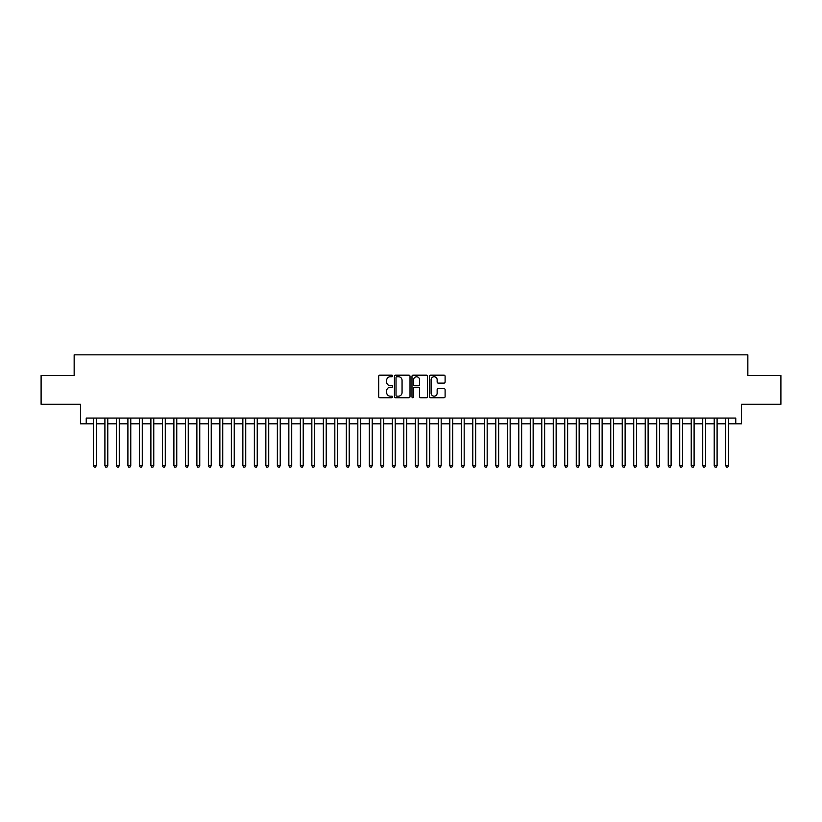 <?xml version="1.0" encoding="UTF-8"?>
<svg xmlns="http://www.w3.org/2000/svg" width="822" height="822" viewBox="0 0 822 822"><rect width="100%" height="100%" fill="white"/><g stroke="black" fill="none" stroke-linecap="round" stroke-linejoin="round"><path stroke-width="1.23" d="M392.608 375.962A0.791 0.791 0 0 0 391.817 375.171L379.826 375.171A1.13 1.13 0 0 0 378.695 376.301L378.695 396.615A1.13 1.13 0 0 0 379.826 397.735L391.817 397.735A0.791 0.791 0 0 0 392.608 396.954A0.791 0.791 0 0 0 391.817 396.163L390.265 396.163A3.607 3.607 0 0 1 386.659 392.546L386.659 390.861A3.607 3.607 0 0 1 390.265 387.244L391.817 387.244A0.791 0.791 0 0 0 392.608 386.453A0.791 0.791 0 0 0 391.817 385.662L390.265 385.662A3.607 3.607 0 0 1 386.659 382.055L386.659 380.36A3.607 3.607 0 0 1 390.265 376.753L391.817 376.753A0.791 0.791 0 0 0 392.608 375.962M443.983 383.124A1.13 1.13 0 0 0 445.103 381.994L445.103 376.301A1.13 1.13 0 0 0 443.983 375.171L430.666 375.171A1.13 1.13 0 0 0 429.536 376.301L429.536 396.615A1.13 1.13 0 0 0 430.666 397.735L443.983 397.735A1.13 1.13 0 0 0 445.103 396.615L445.103 389.731A1.13 1.13 0 0 0 443.983 388.601L438.28 388.601A1.13 1.13 0 0 0 437.15 389.731L437.15 393.142A3.021 3.021 0 0 1 434.129 396.163A3.021 3.021 0 0 1 431.118 393.142L431.118 379.764A3.021 3.021 0 0 1 434.129 376.753A3.021 3.021 0 0 1 437.15 379.764L437.15 381.994A1.13 1.13 0 0 0 438.28 383.124L443.983 383.124M86.228 423.823L86.228 418.069L735.772 418.069L735.772 423.823L741.526 423.823L741.526 404.27L780.9 404.27L780.9 375.531L747.845 375.531L747.845 354.837L74.155 354.837L74.155 375.531L41.1 375.531L41.1 404.27L80.474 404.27L80.474 423.823L93.41 423.823M410.014 376.301A1.13 1.13 0 0 0 408.883 375.171L395.567 375.171A1.13 1.13 0 0 0 394.437 376.301L394.437 396.615A1.13 1.13 0 0 0 395.567 397.735L408.883 397.735A1.13 1.13 0 0 0 410.014 396.615L410.014 376.301M413.117 375.171L426.433 375.171A1.13 1.13 0 0 1 427.563 376.301L427.563 396.615A1.13 1.13 0 0 1 426.433 397.735L420.73 397.735A1.13 1.13 0 0 1 419.6 396.615L419.6 388.374A1.13 1.13 0 0 0 418.48 387.244L414.699 387.244A1.13 1.13 0 0 0 413.569 388.374L413.569 396.954A0.791 0.791 0 0 1 412.778 397.735A0.791 0.791 0 0 1 411.986 396.954L411.986 376.301A1.13 1.13 0 0 1 413.117 375.171M96.287 423.823L104.908 423.823M107.785 423.823L116.405 423.823M119.272 423.823L127.903 423.823M130.77 423.823L139.391 423.823M142.268 423.823L150.888 423.823M153.765 423.823L162.386 423.823M165.263 423.823L173.884 423.823M176.761 423.823L185.382 423.823M188.259 423.823L196.879 423.823M199.756 423.823L208.377 423.823M211.244 423.823L219.875 423.823M222.741 423.823L231.362 423.823M234.239 423.823L242.86 423.823M245.737 423.823L254.358 423.823M257.235 423.823L265.855 423.823M268.732 423.823L277.353 423.823M280.23 423.823L288.851 423.823M291.728 423.823L300.349 423.823M303.215 423.823L311.846 423.823M314.713 423.823L323.344 423.823M326.211 423.823L334.831 423.823M337.708 423.823L346.329 423.823M349.206 423.823L357.827 423.823M360.704 423.823L369.325 423.823M372.202 423.823L380.822 423.823M383.699 423.823L392.32 423.823M395.197 423.823L403.818 423.823M406.685 423.823L415.316 423.823M418.182 423.823L426.803 423.823M429.68 423.823L438.301 423.823M441.178 423.823L449.798 423.823M452.675 423.823L461.296 423.823M464.173 423.823L472.794 423.823M475.671 423.823L484.292 423.823M487.169 423.823L495.789 423.823M498.656 423.823L507.287 423.823M510.154 423.823L518.785 423.823M521.651 423.823L530.272 423.823M533.149 423.823L541.77 423.823M544.647 423.823L553.268 423.823M556.145 423.823L564.765 423.823M567.642 423.823L576.263 423.823M579.14 423.823L587.761 423.823M590.638 423.823L599.259 423.823M602.125 423.823L610.756 423.823M613.623 423.823L622.244 423.823M625.121 423.823L633.741 423.823M636.618 423.823L645.239 423.823M648.116 423.823L656.737 423.823M659.614 423.823L668.235 423.823M671.112 423.823L679.732 423.823M682.609 423.823L691.23 423.823M694.097 423.823L702.728 423.823M705.595 423.823L714.215 423.823M717.092 423.823L725.713 423.823M728.59 423.823L735.772 423.823M396.81 376.753A0.791 0.791 0 0 0 396.019 377.545L396.019 395.372A0.791 0.791 0 0 0 396.81 396.163L398.444 396.163A3.607 3.607 0 0 0 402.061 392.546L402.061 380.36A3.607 3.607 0 0 0 398.444 376.753L396.81 376.753M419.6 379.826A3.021 3.021 0 0 0 416.59 376.805A3.021 3.021 0 0 0 413.569 379.826L413.569 384.532A1.13 1.13 0 0 0 414.699 385.662L418.48 385.662A1.13 1.13 0 0 0 419.6 384.532L419.6 379.826M96.287 418.069L96.287 465.663L93.41 465.663L93.41 418.069M96.287 465.663L95.424 467.163L94.273 467.163L93.41 465.663M107.785 418.069L107.785 465.663L104.908 465.663L104.908 418.069M107.785 465.663L106.922 467.163L105.771 467.163L104.908 465.663M119.272 418.069L119.272 465.663L116.405 465.663L116.405 418.069M119.272 465.663L118.409 467.163L117.269 467.163L116.405 465.663M130.77 418.069L130.77 465.663L127.903 465.663L127.903 418.069M130.77 465.663L129.907 467.163L128.756 467.163L127.903 465.663M142.268 418.069L142.268 465.663L139.391 465.663L139.391 418.069M142.268 465.663L141.405 467.163L140.254 467.163L139.391 465.663M153.765 418.069L153.765 465.663L150.888 465.663L150.888 418.069M153.765 465.663L152.902 467.163L151.751 467.163L150.888 465.663M165.263 418.069L165.263 465.663L162.386 465.663L162.386 418.069M165.263 465.663L164.4 467.163L163.249 467.163L162.386 465.663M176.761 418.069L176.761 465.663L173.884 465.663L173.884 418.069M176.761 465.663L175.898 467.163L174.747 467.163L173.884 465.663M188.259 418.069L188.259 465.663L185.382 465.663L185.382 418.069M188.259 465.663L187.395 467.163L186.245 467.163L185.382 465.663M199.756 418.069L199.756 465.663L196.879 465.663L196.879 418.069M199.756 465.663L198.893 467.163L197.742 467.163L196.879 465.663M211.244 418.069L211.244 465.663L208.377 465.663L208.377 418.069M211.244 465.663L210.391 467.163L209.24 467.163L208.377 465.663M222.741 418.069L222.741 465.663L219.875 465.663L219.875 418.069M222.741 465.663L221.878 467.163L220.738 467.163L219.875 465.663M234.239 418.069L234.239 465.663L231.362 465.663L231.362 418.069M234.239 465.663L233.376 467.163L232.225 467.163L231.362 465.663M245.737 418.069L245.737 465.663L242.86 465.663L242.86 418.069M245.737 465.663L244.874 467.163L243.723 467.163L242.86 465.663M257.235 418.069L257.235 465.663L254.358 465.663L254.358 418.069M257.235 465.663L256.372 467.163L255.221 467.163L254.358 465.663M268.732 418.069L268.732 465.663L265.855 465.663L265.855 418.069M268.732 465.663L267.869 467.163L266.718 467.163L265.855 465.663M280.23 418.069L280.23 465.663L277.353 465.663L277.353 418.069M280.23 465.663L279.367 467.163L278.216 467.163L277.353 465.663M291.728 418.069L291.728 465.663L288.851 465.663L288.851 418.069M291.728 465.663L290.865 467.163L289.714 467.163L288.851 465.663M303.215 418.069L303.215 465.663L300.349 465.663L300.349 418.069M303.215 465.663L302.362 467.163L301.212 467.163L300.349 465.663M314.713 418.069L314.713 465.663L311.846 465.663L311.846 418.069M314.713 465.663L313.85 467.163L312.709 467.163L311.846 465.663M326.211 418.069L326.211 465.663L323.344 465.663L323.344 418.069M326.211 465.663L325.348 467.163L324.197 467.163L323.344 465.663M337.708 418.069L337.708 465.663L334.831 465.663L334.831 418.069M337.708 465.663L336.845 467.163L335.695 467.163L334.831 465.663M349.206 418.069L349.206 465.663L346.329 465.663L346.329 418.069M349.206 465.663L348.343 467.163L347.192 467.163L346.329 465.663M360.704 418.069L360.704 465.663L357.827 465.663L357.827 418.069M360.704 465.663L359.841 467.163L358.69 467.163L357.827 465.663M372.202 418.069L372.202 465.663L369.325 465.663L369.325 418.069M372.202 465.663L371.339 467.163L370.188 467.163L369.325 465.663M383.699 418.069L383.699 465.663L380.822 465.663L380.822 418.069M383.699 465.663L382.836 467.163L381.685 467.163L380.822 465.663M395.197 418.069L395.197 465.663L392.32 465.663L392.32 418.069M395.197 465.663L394.334 467.163L393.183 467.163L392.32 465.663M406.685 418.069L406.685 465.663L403.818 465.663L403.818 418.069M406.685 465.663L405.832 467.163L404.681 467.163L403.818 465.663M418.182 418.069L418.182 465.663L415.316 465.663L415.316 418.069M418.182 465.663L417.319 467.163L416.168 467.163L415.316 465.663M429.68 418.069L429.68 465.663L426.803 465.663L426.803 418.069M429.68 465.663L428.817 467.163L427.666 467.163L426.803 465.663M441.178 418.069L441.178 465.663L438.301 465.663L438.301 418.069M441.178 465.663L440.315 467.163L439.164 467.163L438.301 465.663M452.675 418.069L452.675 465.663L449.798 465.663L449.798 418.069M452.675 465.663L451.812 467.163L450.662 467.163L449.798 465.663M464.173 418.069L464.173 465.663L461.296 465.663L461.296 418.069M464.173 465.663L463.31 467.163L462.159 467.163L461.296 465.663M475.671 418.069L475.671 465.663L472.794 465.663L472.794 418.069M475.671 465.663L474.808 467.163L473.657 467.163L472.794 465.663M487.169 418.069L487.169 465.663L484.292 465.663L484.292 418.069M487.169 465.663L486.305 467.163L485.155 467.163L484.292 465.663M498.656 418.069L498.656 465.663L495.789 465.663L495.789 418.069M498.656 465.663L497.803 467.163L496.652 467.163L495.789 465.663M510.154 418.069L510.154 465.663L507.287 465.663L507.287 418.069M510.154 465.663L509.291 467.163L508.15 467.163L507.287 465.663M521.651 418.069L521.651 465.663L518.785 465.663L518.785 418.069M521.651 465.663L520.788 467.163L519.638 467.163L518.785 465.663M533.149 418.069L533.149 465.663L530.272 465.663L530.272 418.069M533.149 465.663L532.286 467.163L531.135 467.163L530.272 465.663M544.647 418.069L544.647 465.663L541.77 465.663L541.77 418.069M544.647 465.663L543.784 467.163L542.633 467.163L541.77 465.663M556.145 418.069L556.145 465.663L553.268 465.663L553.268 418.069M556.145 465.663L555.282 467.163L554.131 467.163L553.268 465.663M567.642 418.069L567.642 465.663L564.765 465.663L564.765 418.069M567.642 465.663L566.779 467.163L565.628 467.163L564.765 465.663M579.14 418.069L579.14 465.663L576.263 465.663L576.263 418.069M579.14 465.663L578.277 467.163L577.126 467.163L576.263 465.663M590.638 418.069L590.638 465.663L587.761 465.663L587.761 418.069M590.638 465.663L589.775 467.163L588.624 467.163L587.761 465.663M602.125 418.069L602.125 465.663L599.259 465.663L599.259 418.069M602.125 465.663L601.262 467.163L600.122 467.163L599.259 465.663M613.623 418.069L613.623 465.663L610.756 465.663L610.756 418.069M613.623 465.663L612.76 467.163L611.609 467.163L610.756 465.663M625.121 418.069L625.121 465.663L622.244 465.663L622.244 418.069M625.121 465.663L624.258 467.163L623.107 467.163L622.244 465.663M636.618 418.069L636.618 465.663L633.741 465.663L633.741 418.069M636.618 465.663L635.755 467.163L634.605 467.163L633.741 465.663M648.116 418.069L648.116 465.663L645.239 465.663L645.239 418.069M648.116 465.663L647.253 467.163L646.102 467.163L645.239 465.663M659.614 418.069L659.614 465.663L656.737 465.663L656.737 418.069M659.614 465.663L658.751 467.163L657.6 467.163L656.737 465.663M671.112 418.069L671.112 465.663L668.235 465.663L668.235 418.069M671.112 465.663L670.249 467.163L669.098 467.163L668.235 465.663M682.609 418.069L682.609 465.663L679.732 465.663L679.732 418.069M682.609 465.663L681.746 467.163L680.595 467.163L679.732 465.663M694.097 418.069L694.097 465.663L691.23 465.663L691.23 418.069M694.097 465.663L693.244 467.163L692.093 467.163L691.23 465.663M705.595 418.069L705.595 465.663L702.728 465.663L702.728 418.069M705.595 465.663L704.731 467.163L703.591 467.163L702.728 465.663M717.092 418.069L717.092 465.663L714.215 465.663L714.215 418.069M717.092 465.663L716.229 467.163L715.078 467.163L714.215 465.663M728.59 418.069L728.59 465.663L725.713 465.663L725.713 418.069M728.59 465.663L727.727 467.163L726.576 467.163L725.713 465.663"/></g></svg>
